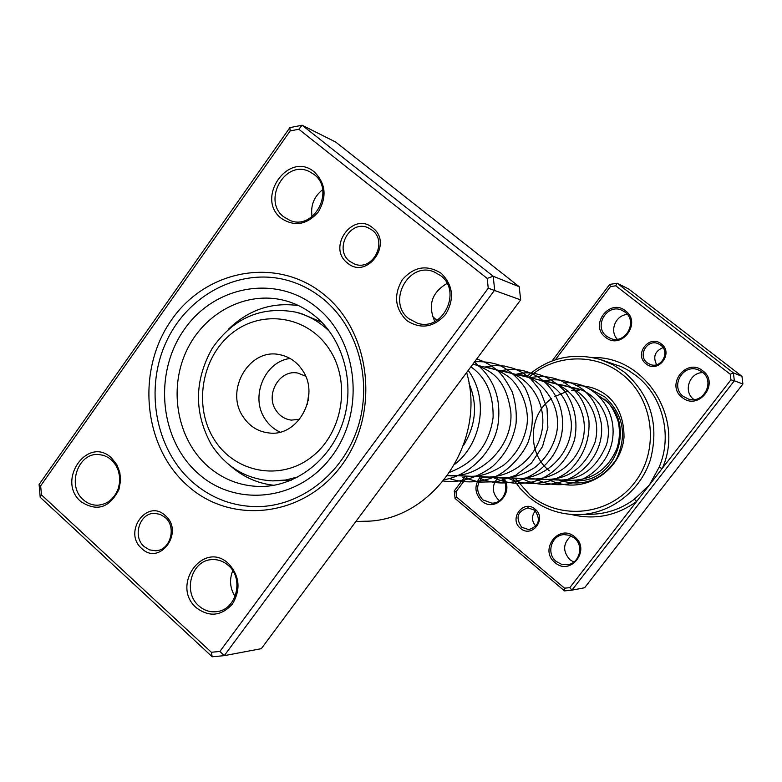 <?xml version="1.0" encoding="UTF-8"?>
<svg xmlns="http://www.w3.org/2000/svg" width="782" height="782" viewBox="0 0 782 782"><rect width="100%" height="100%" fill="white"/><g stroke="black" fill="none" stroke-linecap="round" stroke-linejoin="round"><path stroke-width="1.17" d="M308.724 396.582L308.196 400.423M165.344 515.651C184.728 531.907 159.714 566.412 141.698 548.475C122.588 532.288 147.153 497.978 165.344 515.651M144.171 546.598L149.479 549.863L155.481 550.763C170.173 550.723 177.035 527.195 165.168 517.459L160.173 514.361L154.553 513.344C139.577 512.787 132.168 536.618 144.171 546.598M372.672 227.836C393.678 243.339 366.914 280.259 347.384 262.947C326.7 247.493 352.965 210.808 372.672 227.836M349.71 261.315L354.803 264.14C372.818 271.364 388.077 241.618 372.173 230.152L367.97 227.699C349.847 219.41 333.582 249.497 349.71 261.315M324.383 294.873C371.528 332.819 380.072 414.177 341.548 465.466C303.719 517.342 230.905 525.299 187.181 485.339C142.891 446.092 136.078 369.7 171.727 319.652C206.702 269.076 277.786 256.154 324.383 294.873M192.059 481.692C210.886 498.163 232.635 506.482 257.317 506.638C300.738 506.413 342.975 473.755 357.824 427.51C372.779 381.313 358.166 327.668 323.523 299.262C312.878 290.542 301.148 284.316 288.323 280.591C241.188 266.945 188.736 293.827 166.664 340.991C144.328 388.028 155.012 448.731 192.059 481.692C155.012 448.731 144.328 388.028 166.664 340.991C188.736 293.827 241.188 266.945 288.323 280.591C301.148 284.316 312.878 290.542 323.523 299.262C358.166 327.668 372.779 381.313 357.824 427.51C342.975 473.755 300.738 506.413 257.317 506.638C232.635 506.482 210.886 498.163 192.059 481.692M111.562 458.027L116.958 464.899L119.822 472.475L120.594 480.344L118.972 489.415C109.548 507.997 96.802 512.024 80.742 501.487C55.991 480.51 87.916 435.124 111.562 458.027M83.244 499.688C87.31 503.344 91.963 505.192 97.193 505.231C107.154 504.605 114.172 499.072 118.248 488.633L119.558 482.738L119.607 476.688L118.434 470.96L115.892 465.3L112.178 460.578L108.17 457.441L103.586 455.368L98.708 454.508C78.014 452.426 66.626 485.866 83.244 499.688M314.374 172.011C325.742 183.438 327.081 196.712 318.391 211.854C307.062 224.786 294.746 226.995 281.452 218.452C254.678 198.442 288.773 149.968 314.374 172.011M283.817 216.897L290.024 220.446C314.178 230.886 335.595 189.928 313.963 174.386L309.203 171.483C284.912 159.293 261.862 200.779 283.817 216.897M441.204 273.299C453.228 285.322 454.684 299.037 445.584 314.462C433.678 327.57 420.706 329.574 406.66 320.493C394.851 308.489 393.434 294.873 402.398 279.624C414.079 266.506 427.011 264.394 441.204 273.299M408.957 318.782L417.52 323.23C442.778 331.803 462.494 291.324 440.579 275.587L434.02 271.862C408.439 260.973 386.503 302.282 408.957 318.782M228.618 563.695C239.683 576.051 240.964 589.491 232.44 604.017C221.345 616.128 209.312 617.389 196.35 607.77C170.251 585.601 203.662 539.57 228.618 563.695M198.794 605.806C204.024 610.459 209.967 612.404 216.624 611.651C236.418 610.038 244.404 578.651 228.334 565.454C223.515 561.232 218.051 559.286 211.961 559.619C191.522 560.059 182.421 592.101 198.794 605.806M39.1 484.488L289.878 127.622L302.106 125.218L493.188 276.251L494.683 290.054L224.258 655.648L212.225 656.782L40.205 497.284L39.1 484.488L40.674 485.808L41.456 494.879L211.355 652.266L219.879 651.455L488.251 288.196L487.186 278.421L298.822 129.245L290.151 130.936L40.674 485.808M219.879 651.455L224.258 655.648L261.315 648.669L520.656 299.887L519.209 286.72L335.713 142.07L302.106 125.218L298.822 129.245M519.209 286.72L493.188 276.251L487.186 278.421M520.656 299.887L488.251 288.196M355.859 521.516L364.422 521.252C431.576 521.741 487.284 442.397 466.649 372.525M436.825 320.395L432.358 316.231M235.079 596.51C229.967 588.338 229.194 579.736 232.753 570.704M434.792 321.519C427.637 305.195 431.723 292.497 447.05 283.436M312.038 216.673C310.415 205.598 313.944 196.605 322.643 189.684M212.225 656.782L211.355 652.266M290.151 130.936L289.878 127.622M40.205 497.284L41.456 494.879M230.367 465.808C242.997 476.942 257.532 483.442 273.974 485.29M298.616 305.625C271.921 301.852 248.471 309.77 228.256 329.388M467.216 476.844L456.033 491.712L456.59 497.049L564.545 588.181L569.824 587.644L636.626 501.458L634.378 499.219L649.383 485.006L659.07 467.343C672.833 435.799 662.774 396.063 636.216 375.761L628.347 370.355L621.612 366.797L600.478 359.534L613.049 364.774L624.535 372.252C650.771 395.555 659.402 424.704 650.438 459.679C640.409 491.096 610.713 513.735 579.208 514.634C560.43 514.947 543.764 509.19 529.209 497.342L520.089 488.379L512.552 477.998M520.47 528.319C508.359 518.916 523.608 498.877 535.093 509.17C547.312 518.593 531.897 538.7 520.47 528.319M534.673 510.226L527.987 507.841C517.381 511.252 515.279 517.713 521.682 527.234L528.798 529.629C539.101 525.963 541.056 519.492 534.673 510.226M535.885 526.149C531.545 521.174 531.359 516.071 535.308 510.812M646.098 363.835C633.42 354.676 649.275 333.846 661.308 343.933C674.094 353.102 658.063 374.011 646.098 363.835M660.751 345.155L658.2 343.689C647.144 338.665 637.359 355.83 647.252 362.838L650.36 364.52C661.347 368.879 670.448 351.959 660.751 345.155M656.636 364.695C652.774 356.797 654.915 351.108 663.058 347.628M682.246 397.491C665.091 385.076 686.488 357.198 702.803 370.824C720.144 383.268 698.443 411.283 682.246 397.491M702.207 372.037L698.258 369.847C682.852 363.307 669.763 386.797 683.38 396.454L688.551 399.084C703.771 404.177 715.383 381.264 702.207 372.037M605.512 337.277C588.895 325.273 609.706 297.639 625.502 310.855C642.315 322.898 621.201 350.659 605.512 337.277M624.994 312.106L622.061 310.346C607.076 302.859 593.049 326.632 606.676 336.309L610.517 338.45C625.424 344.813 638.308 321.431 624.994 312.106M554.976 562.541C538.593 549.814 559.169 522.992 574.741 536.911C591.309 549.687 570.44 576.617 554.976 562.541M574.281 537.948L569.472 535.289L564.096 534.624C551.398 534.927 545.895 553.568 556.168 561.427L561.408 564.252L567.273 564.712C579.53 563.666 584.281 545.533 574.281 537.948M502.992 477.607C515.465 491.448 495.241 513.471 481.673 500.939C474.459 493.217 474.078 485.133 480.519 476.678M482.777 476.766C475.925 484.527 475.964 492.23 482.895 499.884L491.78 503.129C503.95 503.657 510.714 486.003 501.555 477.548M573.812 562.053L569.912 559.726C562.551 551.3 562.923 543.353 571.036 535.905M693.986 399.563L693.771 399.397C682.823 391.645 689.45 372.232 702.93 372.643M617.272 339.212C609.139 330.903 615.737 314.804 627.418 314.501M499.483 500.676L498.437 499.884C491.673 492.445 491.634 484.948 498.31 477.411M590.43 389.192L604.887 396.953C623.518 414.626 627.35 435.388 616.392 459.249C601.661 480.774 582.287 487.655 558.28 479.884M447.812 475.329L574.731 480.559C615.532 484.429 637.535 423.561 603.87 399.367L599.1 396.063M579.325 390.071L571.603 390.404M568.094 391.029L554.223 396.757M551.593 398.556C528.202 414.792 526.99 453.521 549.394 470.852M515.015 478.095L530.079 495.133C560.332 520.773 609.501 515.514 634.525 482.748C660.018 450.364 653.987 398.967 622.13 374.324C595.161 352.438 554.184 354.217 528.818 377.442M456.033 491.712L454.274 490.92L465.456 476.052M571.143 514.448C594.643 520.235 616.47 515.905 636.626 501.458L730.926 379.808L730.261 374.236L733.399 372.897L741.981 376.347L628.66 288.988L617.193 283.24L733.399 372.897L734.347 380.775L742.9 384.011L741.981 376.347M552.112 360.903L609.677 284.413L617.193 283.24L615.747 285.792L610.419 286.623L555.347 359.779M730.926 379.808L734.347 380.775L571.945 590.146L564.496 590.899L455.065 498.457L454.274 490.92M569.824 587.644L571.945 590.146L584.604 587.761L742.9 384.011M730.261 374.236L615.747 285.792M526.413 376.875C548.114 357.785 572.805 352.008 600.478 359.534M610.419 286.623L609.677 284.413M564.496 590.899L564.545 588.181M455.065 498.457L456.59 497.049M592.658 357.55C645.052 355.957 685.198 418.536 662.188 468.496L659.07 467.343M214.112 439.337C234.522 472.524 279.917 481.526 311.197 457.304C342.79 433.58 351.392 382.31 329.3 349.212C307.668 315.752 261.843 308.91 231.795 333.376C201.433 357.364 193.252 406.484 214.112 439.337M298.48 476.756L285.645 480.011L272.576 480.891C246.701 479.454 226.35 467.47 211.521 444.958C193.907 413.062 194.131 380.863 212.196 348.371C233.388 317.991 261.129 305.899 295.44 312.086C308.421 315.39 319.848 321.92 329.74 331.685M305.586 376.162L297.805 373.073C279.653 369.104 264.873 394.568 276.026 410.394C279.8 416.053 284.912 419.289 291.354 420.12L299.682 419.23M308.91 392.632L307.316 404.265M302.438 370.238C296.789 361.812 289.262 356.641 279.858 354.715C249.575 347.501 224.493 390.13 243.075 416.679C249.458 426.327 258.148 431.752 269.125 432.974C298.323 437.011 320.493 395.565 302.438 370.238M290.132 358.498C264.629 361.333 249.908 397.021 265.039 418.957C268.871 424.88 273.866 429.259 280.034 432.084M272.576 480.891L291.285 480.197M321.725 322.233L301.168 313.514L295.44 312.086M284.599 300.493C246.095 290.396 203.77 312.908 186.165 351.577C168.365 390.15 177.446 439.484 207.719 466.189C222.587 479.122 239.712 485.876 259.096 486.463C293.7 487.401 329.74 461.722 342.731 422.827C355.869 384.118 343.298 338.714 314.706 315.83C305.518 308.45 295.479 303.338 284.599 300.493M198.042 473.403C159.372 439.367 153.36 372.701 184.493 329.154C215.06 285.117 276.955 274.169 317.297 307.903C358.127 340.952 365.448 411.361 332.135 455.857C299.418 500.871 236.213 508.065 198.042 473.403M579.208 514.634L592.082 514.243C607.565 513.647 621.661 508.642 634.378 499.219M472.797 364.246L580.87 389.71M118.737 471.966L119.499 471.204M118.248 488.633L118.972 489.415M604.017 399.025C609.393 402.613 614.056 409.905 618.015 420.912C620.175 430.051 619.823 439.24 616.969 448.457C607.076 471.302 589.745 481.868 564.985 480.158M571.515 387.501C596.226 389.925 614.408 417.764 606.558 444.577C595.561 470.754 577.527 482.445 552.454 479.64M559.003 384.558C583.978 386.973 602.58 415.037 594.985 442.368C584.301 469.405 565.738 481.644 539.297 479.102M545.826 381.45C570.997 383.864 589.951 411.958 582.834 439.738C576.383 465.368 550.538 482.426 525.387 478.525M531.916 378.175C551.242 382.212 567.449 392.065 571.261 422.133C573.509 454.186 542.444 483.296 510.685 477.919M517.215 374.705C533.989 373.307 563.754 400.276 556.442 433.687C553.05 447.372 545.797 458.672 534.673 467.587C520.372 476.433 507.205 479.659 495.172 477.284M501.633 371.039C528.593 373.542 549.042 404.069 541.154 434.381C533.686 462.836 505.886 480.647 478.731 476.6M485.153 367.159C493.334 368.263 500.871 371.294 507.753 376.259C517.967 383.151 529.942 405.32 526.892 425.506C524.008 441.429 516.267 454.645 503.676 465.143C485.084 476.922 475.554 476.942 461.272 475.886M473.032 363.933C491.155 370.678 505.719 377.794 510.793 411.635C513.852 446.414 479.982 478.985 447.578 475.661M470.862 366.856C486.101 377.305 493.51 394.196 493.1 417.51C489.376 444.254 475.016 462.475 450.012 472.162M468.995 383.483C477.88 404.372 475.994 425.125 463.335 445.74M575.357 385.731C599.423 384.568 624.163 400.462 624.016 437.167C621.113 471.712 582.414 496.756 548.407 479.474M563.323 382.818C592.033 380.267 618.093 407.754 612.306 440.686C606.177 474.146 567.712 495.553 535.474 478.946M543.646 380.942C558.299 377.902 571.671 380.981 583.773 390.159C592.033 397.852 597.419 405.066 601.221 423.082C606.803 464.352 558.788 498.642 521.858 478.379M530.108 377.745C541.056 375.438 551.662 376.572 561.906 381.137C575.141 389.153 584.154 397.549 588.905 420.266C590.068 438.819 584.213 454.977 571.349 468.741C553.9 485.192 524.869 487.215 507.508 477.792M515.827 374.382C532.571 369.798 548.837 375.321 564.643 390.961C574.75 405.223 578.084 421.39 574.614 439.474C567.351 463.364 548.026 478.506 531.74 482.054C518.055 484.742 504.928 483.11 492.367 477.167M500.744 370.834C539.297 361.88 569.335 398.419 561.29 436.033C553.324 471.37 513.52 493.051 479.923 478.232M484.781 367.071L494.566 365.556L504.429 366.044L514.028 368.527L522.992 372.926L531.007 379.094L540.147 390.472L547.029 408.155L547.869 427.578L542.522 446.542L531.496 463.022L515.846 475.221L497.215 481.761L479.112 482.113L462.621 477.391M474.615 361.802C482.944 361.264 491.067 362.33 499.004 364.998C509.444 370.13 518.104 377.716 524.986 387.764C533.549 404.832 534.614 422.925 528.192 442.045C520.274 459.933 503.188 473.706 494.752 476.795C479.806 482.875 464.723 483.491 449.494 478.613M476.678 359.026C484.508 361.44 491.585 365.409 497.899 370.942C502.122 374.637 506.873 381.587 512.151 391.811C515.543 401.987 516.843 412.583 516.052 423.59C513.139 440.393 505.348 454.655 492.689 466.355C472.787 480.93 455.994 482.572 443.462 481.018M474.351 362.154C494.038 377.598 501.858 398.83 497.811 425.877C493.022 451.038 470.881 474.879 444.528 479.689M468.232 370.394C490.197 400.55 480.363 444.635 454.928 464.146"/></g></svg>
